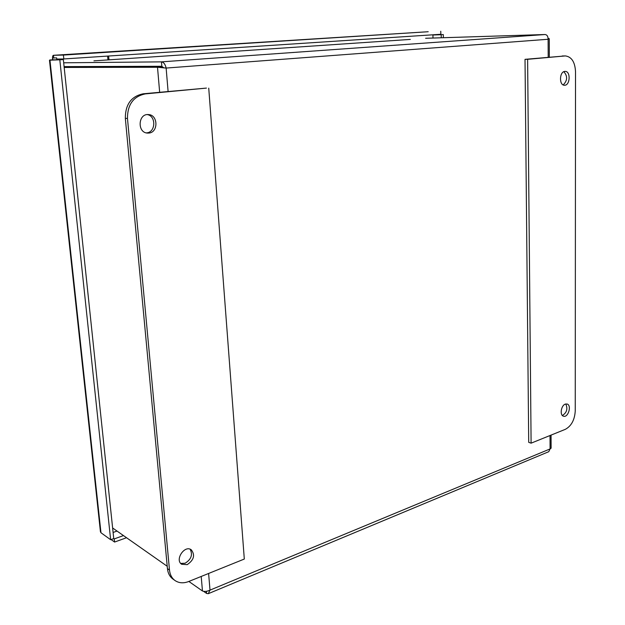 <?xml version="1.0" encoding="UTF-8"?>
<svg xmlns="http://www.w3.org/2000/svg" width="625" height="625" viewBox="0 0 625 625"><rect width="100%" height="100%" fill="white"/><g stroke="black" fill="none" stroke-linecap="round" stroke-linejoin="round"><path stroke-width="0.94" d="M180.727 563.422L185.117 563.234C191.281 559.359 192.938 554.68 190.094 549.188M187.203 564.648L181.68 564.273C174.555 559.906 184.531 544.797 191.227 549.742C195.328 555.039 193.984 560.008 187.203 564.648M146.297 132.891L146.695 132.859C155.695 132.305 156.305 116.109 147.344 114.586M148.867 133.062L147.375 133.078C137.047 132.602 138.117 113.422 148.438 114.578C158.148 114.773 158.516 132.43 148.867 133.062M206.445 88.094L143.203 93.797C131.273 96.266 125.32 104.438 125.336 118.312L167.438 568.617C167.93 573.234 169.773 576.711 172.961 579.07L175.023 580.539C171.828 578.188 169.992 574.695 169.492 570.07L127.477 118.477C127.461 104.547 133.43 96.352 145.383 93.883L206.445 88.094M208.734 88.148L244.305 559.047L188.703 581.508C183.516 583.5 178.953 583.18 175.023 580.539M563.203 84.922C567.523 80.555 567.734 76.148 563.828 71.695M564.836 71.406L565.133 71.398C570.891 71.094 570.18 85.648 564.477 85.234C558.984 85.523 559.32 71.625 564.836 71.406M562.375 415.492C566.82 412.672 567.945 408.828 565.766 403.977M565.297 404.117L567.07 404.016C571.977 405.188 568.211 417.984 563.484 416.195C559.586 415.305 561.055 405.438 565.297 404.117M565.328 429.336L531.102 443.164L528.711 442.328L525.023 59.336L565.359 55.922C571.594 56.766 574.984 62.008 575.523 71.633L575.242 411.039C574.656 419.938 571.352 426.039 565.328 429.336M531.102 443.164L527.617 59.312L565.359 55.922M527.617 59.312L525.023 59.336M93.945 60.859L410.32 39.414L93.938 60.859M203.57 591.32L206.594 593.445L208.273 593.672L210.008 590.125C207.016 591.5 204.492 591.781 202.461 590.984L188.859 581.445M64.188 67.453L157.508 67.266L166.133 68.062C165.266 64.273 163.711 62.211 161.453 61.859L63.695 62.805M425.602 38.273L545.047 34.523C547.047 34.766 548.07 36.344 548.109 39.266L549.242 38.688L548.102 38.289M163.867 67.906L161.828 66.281L64.094 66.609M65.172 67.203L161.32 66.977L157.508 67.266L159.664 92.312M167.211 566.266L112.625 527.977M164.461 67.953L161.32 66.977M551.07 435.094L551.125 448.164L550.086 448.93L548.766 451.68M206.414 591.312L206.594 593.445M161.828 66.281L161.453 61.859L545.047 34.523M108.617 56.023L108.977 59.836M109.609 66.453L109.672 67.102M53.773 57.898L52.578 57.977L52.773 59.766M56.812 59.664L56.625 57.898L52.578 57.977M117.023 531.062L113.094 532.461M108.641 67.109L108.578 66.461M107.953 59.906L107.586 56.094M432.898 34.805L432.992 38.039M428.102 31.734L63.414 55.07L53.469 55.297C52.602 55.555 52.312 57.047 52.609 59.773M440.766 31.25L440.852 34.281L63.82 58.953L63.414 55.07M56.742 59.07L63.82 58.953M53.773 57.953L53.492 55.297L428.156 31.734M441.266 37.781L441.18 34.711L443.313 34.57L432.906 34.938M432.906 35L441.18 34.711M443.398 37.719L443.313 34.57M113.734 538.539L114.25 538.906L123.477 535.586M111.109 539.547L114.578 542.055L126.531 537.734M114.25 538.906L114.578 542.055M100.445 531.828L49.477 60.195L59.805 59.805L110.641 539.719L100.977 532.75L100.453 531.828M100.977 532.75L49.93 59.945L63.352 59.57L113.742 538.602L110.641 539.719M63.352 59.57L59.805 59.805M145.383 93.883L143.203 93.797M127.477 118.477L125.336 118.312M169.492 570.07L167.438 568.617M564.812 55.945L562.211 55.977M202.461 590.984L201.211 576.453M548.195 57.242L548.109 39.266L166.133 68.062L168.102 91.555M208.609 573.469L210.008 590.125L550.086 448.93L550.023 435.523M428.211 31.727L53.492 55.297M208.273 593.688L548.773 451.688M549.328 57.141L549.25 38.75"/></g></svg>
